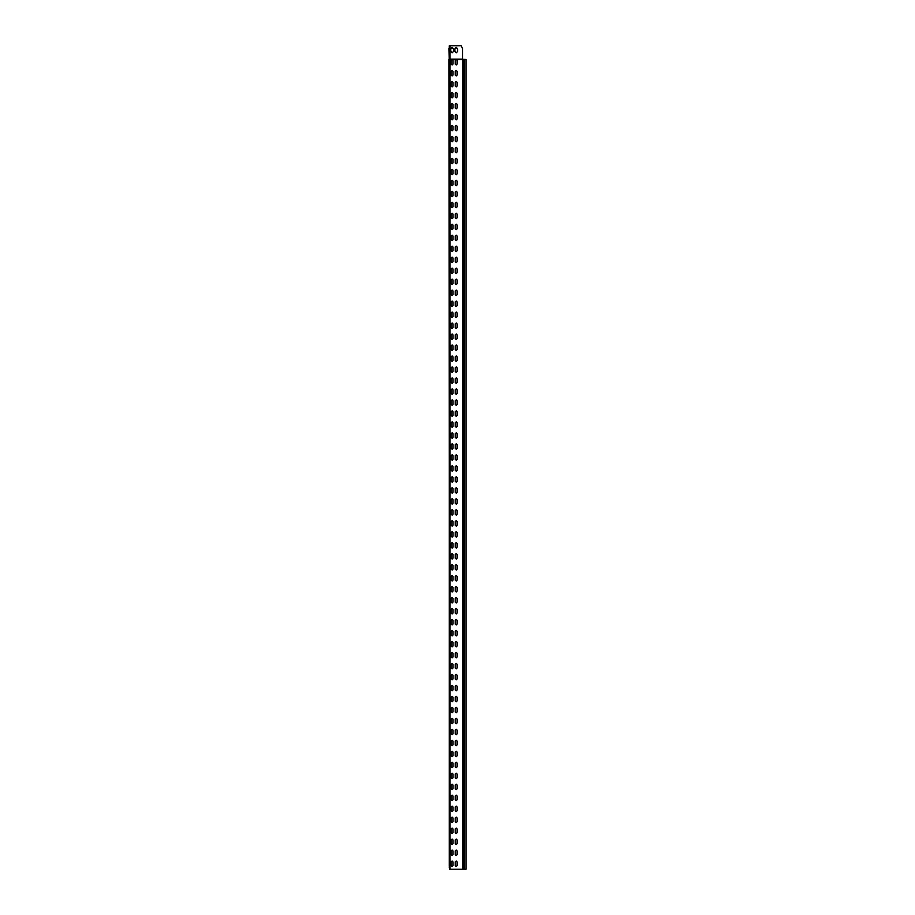 <?xml version="1.0" encoding="UTF-8"?>
<svg xmlns="http://www.w3.org/2000/svg" width="915" height="915" viewBox="0 0 915 915"><rect width="100%" height="100%" fill="white"/><g stroke="black" fill="none" stroke-linecap="round" stroke-linejoin="round"><path stroke-width="1.37" d="M465.815 869.25L449.471 869.25L449.059 59.086L462.51 59.086L456.196 59.475L457.157 60.436L457.157 64.004L456.196 64.965L455.235 64.004L455.235 60.436L456.196 59.475L457.157 60.436M449.471 865.819L449.242 336.446M449.242 865.819L449.242 322.721M449.471 337.406L449.242 308.996M449.471 323.681L449.242 295.271M449.471 309.956L449.242 281.546M449.471 296.231L449.242 267.82M449.471 282.506L449.242 254.096M449.471 268.781L449.242 240.37M449.471 255.056L449.242 226.645M449.471 241.331L449.242 212.921M449.471 227.606L449.242 199.196M449.471 213.881L449.242 185.471M449.471 200.156L449.242 171.745M449.471 186.431L449.242 158.02M449.471 172.706L449.242 144.296M449.471 158.981L449.242 130.571M449.471 145.256L449.242 116.846M449.471 131.531L449.242 103.121M449.471 117.806L449.242 89.395M449.471 104.081L449.242 75.671M449.471 90.356L449.242 61.945M449.471 76.631L449.116 59.292M449.059 48.221L449.254 59.086L449.288 45.75L461.137 45.75L462.51 48.495L462.51 59.086L462.51 48.495M449.059 49.181L449.311 60.573M449.208 63.867L449.208 65.022M462.761 869.25L462.51 59.2L465.815 59.475M449.242 867.969L449.471 856.429M449.242 854.244L449.471 842.704M449.242 840.519L449.471 828.979M449.242 826.794L449.471 815.254M449.242 813.069L449.471 801.529M449.242 799.344L449.471 787.804M449.242 785.619L449.471 774.079M449.242 771.894L449.471 760.354M449.242 758.169L449.471 746.629M449.242 744.444L449.471 732.904M449.242 730.719L449.471 719.179M449.242 716.994L449.471 705.454M449.242 703.269L449.471 691.729M449.242 689.544L449.471 678.004M449.242 675.819L449.471 664.279M449.242 662.094L449.471 650.554M449.242 648.369L449.471 636.829M449.242 634.644L449.471 623.104M449.242 620.919L449.471 609.379M449.242 607.194L449.471 595.654M449.242 593.469L449.471 581.929M449.242 579.744L449.471 568.204M449.242 566.019L449.471 554.479M449.242 552.294L449.471 540.754M449.242 538.569L449.471 527.029M449.242 524.844L449.471 513.304M449.242 511.119L449.471 499.579M449.242 497.394L449.471 485.854M449.242 483.669L449.471 472.129M449.242 469.944L449.471 458.404M449.242 456.219L449.471 444.679M449.242 442.494L449.471 430.954M449.242 428.769L449.471 417.229M449.242 415.044L449.471 403.504M449.242 401.319L449.471 389.779M449.242 387.594L449.471 376.054M449.242 373.869L449.471 362.329M449.242 360.144L449.471 348.604M449.242 346.419L449.242 337.406M449.242 332.694L449.242 323.681M449.242 318.969L449.242 309.956M449.242 305.244L449.242 296.231M449.242 291.519L449.242 282.506M449.242 277.794L449.242 268.781M449.242 264.069L449.242 255.056M449.242 250.344L449.242 241.331M449.242 236.619L449.242 227.606M449.242 222.894L449.242 213.881M449.242 209.169L449.242 200.156M449.242 195.444L449.242 186.431M449.242 181.719L449.242 172.706M449.242 167.994L449.242 158.981M449.242 154.269L449.242 145.256M449.242 140.544L449.242 131.531M449.242 126.819L449.242 117.806M449.242 113.094L449.242 104.081M449.242 99.369L449.242 90.356M449.242 85.644L449.242 76.631M449.471 62.906L449.254 59.086L452.079 59.475L453.039 60.436L453.039 64.004L452.079 64.965L451.118 64.004L451.118 60.436L452.079 59.475L453.039 60.436M449.242 71.919L449.242 60.756M449.254 49.181L449.288 56.044M450.02 45.75L450.02 59.361L462.51 59.361M449.288 59.086L450.02 59.475L450.02 869.25M453.039 865.544L452.079 866.505L451.118 865.544L451.118 861.976L452.079 861.015L453.039 861.976L453.039 865.544L452.079 866.505L451.118 865.544M457.157 865.544L456.196 866.505L455.235 865.544L455.235 861.976L456.196 861.015L457.157 861.976L457.157 865.544L456.196 866.505L455.235 865.544M455.235 861.976L456.196 861.015L457.157 861.976M451.118 861.976L452.079 861.015L453.039 861.976M453.039 854.564L452.079 855.525L451.118 854.564L451.118 850.996L452.079 850.035L453.039 850.996L453.039 854.564L452.079 855.525L451.118 854.564M457.157 854.564L456.196 855.525L455.235 854.564L455.235 850.996L456.196 850.035L457.157 850.996L457.157 854.564L456.196 855.525L455.235 854.564M455.235 850.996L456.196 850.035L457.157 850.996M451.118 850.996L452.079 850.035L453.039 850.996M453.039 843.584L452.079 844.545L451.118 843.584L451.118 840.016L452.079 839.055L453.039 840.016L453.039 843.584L452.079 844.545L451.118 843.584M457.157 843.584L456.196 844.545L455.235 843.584L455.235 840.016L456.196 839.055L457.157 840.016L457.157 843.584L456.196 844.545L455.235 843.584M455.235 840.016L456.196 839.055L457.157 840.016M451.118 840.016L452.079 839.055L453.039 840.016M453.039 832.604L452.079 833.565L451.118 832.604L451.118 829.036L452.079 828.075L453.039 829.036L453.039 832.604L452.079 833.565L451.118 832.604M457.157 832.604L456.196 833.565L455.235 832.604L455.235 829.036L456.196 828.075L457.157 829.036L457.157 832.604L456.196 833.565L455.235 832.604M455.235 829.036L456.196 828.075L457.157 829.036M451.118 829.036L452.079 828.075L453.039 829.036M453.039 821.624L452.079 822.585L451.118 821.624L451.118 818.056L452.079 817.095L453.039 818.056L453.039 821.624L452.079 822.585L451.118 821.624M457.157 821.624L456.196 822.585L455.235 821.624L455.235 818.056L456.196 817.095L457.157 818.056L457.157 821.624L456.196 822.585L455.235 821.624M455.235 818.056L456.196 817.095L457.157 818.056M451.118 818.056L452.079 817.095L453.039 818.056M453.039 810.644L452.079 811.605L451.118 810.644L451.118 807.076L452.079 806.115L453.039 807.076L453.039 810.644L452.079 811.605L451.118 810.644M457.157 810.644L456.196 811.605L455.235 810.644L455.235 807.076L456.196 806.115L457.157 807.076L457.157 810.644L456.196 811.605L455.235 810.644M455.235 807.076L456.196 806.115L457.157 807.076M451.118 807.076L452.079 806.115L453.039 807.076M453.039 799.664L452.079 800.625L451.118 799.664L451.118 796.096L452.079 795.135L453.039 796.096L453.039 799.664L452.079 800.625L451.118 799.664M457.157 799.664L456.196 800.625L455.235 799.664L455.235 796.096L456.196 795.135L457.157 796.096L457.157 799.664L456.196 800.625L455.235 799.664M455.235 796.096L456.196 795.135L457.157 796.096M451.118 796.096L452.079 795.135L453.039 796.096M453.039 788.684L452.079 789.645L451.118 788.684L451.118 785.116L452.079 784.155L453.039 785.116L453.039 788.684L452.079 789.645L451.118 788.684M457.157 788.684L456.196 789.645L455.235 788.684L455.235 785.116L456.196 784.155L457.157 785.116L457.157 788.684L456.196 789.645L455.235 788.684M455.235 785.116L456.196 784.155L457.157 785.116M451.118 785.116L452.079 784.155L453.039 785.116M453.039 777.704L452.079 778.665L451.118 777.704L451.118 774.136L452.079 773.175L453.039 774.136L453.039 777.704L452.079 778.665L451.118 777.704M457.157 777.704L456.196 778.665L455.235 777.704L455.235 774.136L456.196 773.175L457.157 774.136L457.157 777.704L456.196 778.665L455.235 777.704M455.235 774.136L456.196 773.175L457.157 774.136M451.118 774.136L452.079 773.175L453.039 774.136M453.039 766.724L452.079 767.685L451.118 766.724L451.118 763.156L452.079 762.195L453.039 763.156L453.039 766.724L452.079 767.685L451.118 766.724M457.157 766.724L456.196 767.685L455.235 766.724L455.235 763.156L456.196 762.195L457.157 763.156L457.157 766.724L456.196 767.685L455.235 766.724M455.235 763.156L456.196 762.195L457.157 763.156M451.118 763.156L452.079 762.195L453.039 763.156M453.039 755.744L452.079 756.705L451.118 755.744L451.118 752.176L452.079 751.215L453.039 752.176L453.039 755.744L452.079 756.705L451.118 755.744M457.157 755.744L456.196 756.705L455.235 755.744L455.235 752.176L456.196 751.215L457.157 752.176L457.157 755.744L456.196 756.705L455.235 755.744M455.235 752.176L456.196 751.215L457.157 752.176M451.118 752.176L452.079 751.215L453.039 752.176M453.039 744.764L452.079 745.725L451.118 744.764L451.118 741.196L452.079 740.235L453.039 741.196L453.039 744.764L452.079 745.725L451.118 744.764M457.157 744.764L456.196 745.725L455.235 744.764L455.235 741.196L456.196 740.235L457.157 741.196L457.157 744.764L456.196 745.725L455.235 744.764M455.235 741.196L456.196 740.235L457.157 741.196M451.118 741.196L452.079 740.235L453.039 741.196M453.039 733.784L452.079 734.745L451.118 733.784L451.118 730.216L452.079 729.255L453.039 730.216L453.039 733.784L452.079 734.745L451.118 733.784M457.157 733.784L456.196 734.745L455.235 733.784L455.235 730.216L456.196 729.255L457.157 730.216L457.157 733.784L456.196 734.745L455.235 733.784M455.235 730.216L456.196 729.255L457.157 730.216M451.118 730.216L452.079 729.255L453.039 730.216M453.039 722.804L452.079 723.765L451.118 722.804L451.118 719.236L452.079 718.275L453.039 719.236L453.039 722.804L452.079 723.765L451.118 722.804M457.157 722.804L456.196 723.765L455.235 722.804L455.235 719.236L456.196 718.275L457.157 719.236L457.157 722.804L456.196 723.765L455.235 722.804M455.235 719.236L456.196 718.275L457.157 719.236M451.118 719.236L452.079 718.275L453.039 719.236M453.039 711.824L452.079 712.785L451.118 711.824L451.118 708.256L452.079 707.295L453.039 708.256L453.039 711.824L452.079 712.785L451.118 711.824M457.157 711.824L456.196 712.785L455.235 711.824L455.235 708.256L456.196 707.295L457.157 708.256L457.157 711.824L456.196 712.785L455.235 711.824M455.235 708.256L456.196 707.295L457.157 708.256M451.118 708.256L452.079 707.295L453.039 708.256M453.039 700.844L452.079 701.805L451.118 700.844L451.118 697.276L452.079 696.315L453.039 697.276L453.039 700.844L452.079 701.805L451.118 700.844M457.157 700.844L456.196 701.805L455.235 700.844L455.235 697.276L456.196 696.315L457.157 697.276L457.157 700.844L456.196 701.805L455.235 700.844M455.235 697.276L456.196 696.315L457.157 697.276M451.118 697.276L452.079 696.315L453.039 697.276M453.039 689.864L452.079 690.825L451.118 689.864L451.118 686.296L452.079 685.335L453.039 686.296L453.039 689.864L452.079 690.825L451.118 689.864M457.157 689.864L456.196 690.825L455.235 689.864L455.235 686.296L456.196 685.335L457.157 686.296L457.157 689.864L456.196 690.825L455.235 689.864M455.235 686.296L456.196 685.335L457.157 686.296M451.118 686.296L452.079 685.335L453.039 686.296M453.039 678.884L452.079 679.845L451.118 678.884L451.118 675.316L452.079 674.355L453.039 675.316L453.039 678.884L452.079 679.845L451.118 678.884M457.157 678.884L456.196 679.845L455.235 678.884L455.235 675.316L456.196 674.355L457.157 675.316L457.157 678.884L456.196 679.845L455.235 678.884M455.235 675.316L456.196 674.355L457.157 675.316M451.118 675.316L452.079 674.355L453.039 675.316M453.039 667.904L452.079 668.865L451.118 667.904L451.118 664.336L452.079 663.375L453.039 664.336L453.039 667.904L452.079 668.865L451.118 667.904M457.157 667.904L456.196 668.865L455.235 667.904L455.235 664.336L456.196 663.375L457.157 664.336L457.157 667.904L456.196 668.865L455.235 667.904M455.235 664.336L456.196 663.375L457.157 664.336M451.118 664.336L452.079 663.375L453.039 664.336M453.039 656.924L452.079 657.885L451.118 656.924L451.118 653.356L452.079 652.395L453.039 653.356L453.039 656.924L452.079 657.885L451.118 656.924M457.157 656.924L456.196 657.885L455.235 656.924L455.235 653.356L456.196 652.395L457.157 653.356L457.157 656.924L456.196 657.885L455.235 656.924M455.235 653.356L456.196 652.395L457.157 653.356M451.118 653.356L452.079 652.395L453.039 653.356M453.039 645.944L452.079 646.905L451.118 645.944L451.118 642.376L452.079 641.415L453.039 642.376L453.039 645.944L452.079 646.905L451.118 645.944M457.157 645.944L456.196 646.905L455.235 645.944L455.235 642.376L456.196 641.415L457.157 642.376L457.157 645.944L456.196 646.905L455.235 645.944M455.235 642.376L456.196 641.415L457.157 642.376M451.118 642.376L452.079 641.415L453.039 642.376M453.039 634.964L452.079 635.925L451.118 634.964L451.118 631.396L452.079 630.435L453.039 631.396L453.039 634.964L452.079 635.925L451.118 634.964M457.157 634.964L456.196 635.925L455.235 634.964L455.235 631.396L456.196 630.435L457.157 631.396L457.157 634.964L456.196 635.925L455.235 634.964M455.235 631.396L456.196 630.435L457.157 631.396M451.118 631.396L452.079 630.435L453.039 631.396M453.039 623.984L452.079 624.945L451.118 623.984L451.118 620.416L452.079 619.455L453.039 620.416L453.039 623.984L452.079 624.945L451.118 623.984M457.157 623.984L456.196 624.945L455.235 623.984L455.235 620.416L456.196 619.455L457.157 620.416L457.157 623.984L456.196 624.945L455.235 623.984M455.235 620.416L456.196 619.455L457.157 620.416M451.118 620.416L452.079 619.455L453.039 620.416M453.039 613.004L452.079 613.965L451.118 613.004L451.118 609.436L452.079 608.475L453.039 609.436L453.039 613.004L452.079 613.965L451.118 613.004M457.157 613.004L456.196 613.965L455.235 613.004L455.235 609.436L456.196 608.475L457.157 609.436L457.157 613.004L456.196 613.965L455.235 613.004M455.235 609.436L456.196 608.475L457.157 609.436M451.118 609.436L452.079 608.475L453.039 609.436M453.039 602.024L452.079 602.985L451.118 602.024L451.118 598.456L452.079 597.495L453.039 598.456L453.039 602.024L452.079 602.985L451.118 602.024M457.157 602.024L456.196 602.985L455.235 602.024L455.235 598.456L456.196 597.495L457.157 598.456L457.157 602.024L456.196 602.985L455.235 602.024M455.235 598.456L456.196 597.495L457.157 598.456M451.118 598.456L452.079 597.495L453.039 598.456M453.039 591.044L452.079 592.005L451.118 591.044L451.118 587.476L452.079 586.515L453.039 587.476L453.039 591.044L452.079 592.005L451.118 591.044M457.157 591.044L456.196 592.005L455.235 591.044L455.235 587.476L456.196 586.515L457.157 587.476L457.157 591.044L456.196 592.005L455.235 591.044M455.235 587.476L456.196 586.515L457.157 587.476M451.118 587.476L452.079 586.515L453.039 587.476M453.039 580.064L452.079 581.025L451.118 580.064L451.118 576.496L452.079 575.535L453.039 576.496L453.039 580.064L452.079 581.025L451.118 580.064M457.157 580.064L456.196 581.025L455.235 580.064L455.235 576.496L456.196 575.535L457.157 576.496L457.157 580.064L456.196 581.025L455.235 580.064M455.235 576.496L456.196 575.535L457.157 576.496M451.118 576.496L452.079 575.535L453.039 576.496M453.039 569.084L452.079 570.045L451.118 569.084L451.118 565.516L452.079 564.555L453.039 565.516L453.039 569.084L452.079 570.045L451.118 569.084M457.157 569.084L456.196 570.045L455.235 569.084L455.235 565.516L456.196 564.555L457.157 565.516L457.157 569.084L456.196 570.045L455.235 569.084M455.235 565.516L456.196 564.555L457.157 565.516M451.118 565.516L452.079 564.555L453.039 565.516M453.039 558.104L452.079 559.065L451.118 558.104L451.118 554.536L452.079 553.575L453.039 554.536L453.039 558.104L452.079 559.065L451.118 558.104M457.157 558.104L456.196 559.065L455.235 558.104L455.235 554.536L456.196 553.575L457.157 554.536L457.157 558.104L456.196 559.065L455.235 558.104M455.235 554.536L456.196 553.575L457.157 554.536M451.118 554.536L452.079 553.575L453.039 554.536M453.039 547.124L452.079 548.085L451.118 547.124L451.118 543.556L452.079 542.595L453.039 543.556L453.039 547.124L452.079 548.085L451.118 547.124M457.157 547.124L456.196 548.085L455.235 547.124L455.235 543.556L456.196 542.595L457.157 543.556L457.157 547.124L456.196 548.085L455.235 547.124M455.235 543.556L456.196 542.595L457.157 543.556M451.118 543.556L452.079 542.595L453.039 543.556M453.039 536.144L452.079 537.105L451.118 536.144L451.118 532.576L452.079 531.615L453.039 532.576L453.039 536.144L452.079 537.105L451.118 536.144M457.157 536.144L456.196 537.105L455.235 536.144L455.235 532.576L456.196 531.615L457.157 532.576L457.157 536.144L456.196 537.105L455.235 536.144M455.235 532.576L456.196 531.615L457.157 532.576M451.118 532.576L452.079 531.615L453.039 532.576M453.039 525.164L452.079 526.125L451.118 525.164L451.118 521.596L452.079 520.635L453.039 521.596L453.039 525.164L452.079 526.125L451.118 525.164M457.157 525.164L456.196 526.125L455.235 525.164L455.235 521.596L456.196 520.635L457.157 521.596L457.157 525.164L456.196 526.125L455.235 525.164M455.235 521.596L456.196 520.635L457.157 521.596M451.118 521.596L452.079 520.635L453.039 521.596M453.039 514.184L452.079 515.145L451.118 514.184L451.118 510.616L452.079 509.655L453.039 510.616L453.039 514.184L452.079 515.145L451.118 514.184M457.157 514.184L456.196 515.145L455.235 514.184L455.235 510.616L456.196 509.655L457.157 510.616L457.157 514.184L456.196 515.145L455.235 514.184M455.235 510.616L456.196 509.655L457.157 510.616M451.118 510.616L452.079 509.655L453.039 510.616M453.039 503.204L452.079 504.165L451.118 503.204L451.118 499.636L452.079 498.675L453.039 499.636L453.039 503.204L452.079 504.165L451.118 503.204M457.157 503.204L456.196 504.165L455.235 503.204L455.235 499.636L456.196 498.675L457.157 499.636L457.157 503.204L456.196 504.165L455.235 503.204M455.235 499.636L456.196 498.675L457.157 499.636M451.118 499.636L452.079 498.675L453.039 499.636M453.039 492.224L452.079 493.185L451.118 492.224L451.118 488.656L452.079 487.695L453.039 488.656L453.039 492.224L452.079 493.185L451.118 492.224M457.157 492.224L456.196 493.185L455.235 492.224L455.235 488.656L456.196 487.695L457.157 488.656L457.157 492.224L456.196 493.185L455.235 492.224M455.235 488.656L456.196 487.695L457.157 488.656M451.118 488.656L452.079 487.695L453.039 488.656M453.039 481.244L452.079 482.205L451.118 481.244L451.118 477.676L452.079 476.715L453.039 477.676L453.039 481.244L452.079 482.205L451.118 481.244M457.157 481.244L456.196 482.205L455.235 481.244L455.235 477.676L456.196 476.715L457.157 477.676L457.157 481.244L456.196 482.205L455.235 481.244M455.235 477.676L456.196 476.715L457.157 477.676M451.118 477.676L452.079 476.715L453.039 477.676M453.039 470.264L452.079 471.225L451.118 470.264L451.118 466.696L452.079 465.735L453.039 466.696L453.039 470.264L452.079 471.225L451.118 470.264M457.157 470.264L456.196 471.225L455.235 470.264L455.235 466.696L456.196 465.735L457.157 466.696L457.157 470.264L456.196 471.225L455.235 470.264M455.235 466.696L456.196 465.735L457.157 466.696M451.118 466.696L452.079 465.735L453.039 466.696M453.039 459.284L452.079 460.245L451.118 459.284L451.118 455.716L452.079 454.755L453.039 455.716L453.039 459.284L452.079 460.245L451.118 459.284M457.157 459.284L456.196 460.245L455.235 459.284L455.235 455.716L456.196 454.755L457.157 455.716L457.157 459.284L456.196 460.245L455.235 459.284M455.235 455.716L456.196 454.755L457.157 455.716M451.118 455.716L452.079 454.755L453.039 455.716M453.039 448.304L452.079 449.265L451.118 448.304L451.118 444.736L452.079 443.775L453.039 444.736L453.039 448.304L452.079 449.265L451.118 448.304M457.157 448.304L456.196 449.265L455.235 448.304L455.235 444.736L456.196 443.775L457.157 444.736L457.157 448.304L456.196 449.265L455.235 448.304M455.235 444.736L456.196 443.775L457.157 444.736M451.118 444.736L452.079 443.775L453.039 444.736M453.039 437.324L452.079 438.285L451.118 437.324L451.118 433.756L452.079 432.795L453.039 433.756L453.039 437.324L452.079 438.285L451.118 437.324M457.157 437.324L456.196 438.285L455.235 437.324L455.235 433.756L456.196 432.795L457.157 433.756L457.157 437.324L456.196 438.285L455.235 437.324M455.235 433.756L456.196 432.795L457.157 433.756M451.118 433.756L452.079 432.795L453.039 433.756M453.039 426.344L452.079 427.305L451.118 426.344L451.118 422.776L452.079 421.815L453.039 422.776L453.039 426.344L452.079 427.305L451.118 426.344M457.157 426.344L456.196 427.305L455.235 426.344L455.235 422.776L456.196 421.815L457.157 422.776L457.157 426.344L456.196 427.305L455.235 426.344M455.235 422.776L456.196 421.815L457.157 422.776M451.118 422.776L452.079 421.815L453.039 422.776M453.039 415.364L452.079 416.325L451.118 415.364L451.118 411.796L452.079 410.835L453.039 411.796L453.039 415.364L452.079 416.325L451.118 415.364M457.157 415.364L456.196 416.325L455.235 415.364L455.235 411.796L456.196 410.835L457.157 411.796L457.157 415.364L456.196 416.325L455.235 415.364M455.235 411.796L456.196 410.835L457.157 411.796M451.118 411.796L452.079 410.835L453.039 411.796M453.039 404.384L452.079 405.345L451.118 404.384L451.118 400.816L452.079 399.855L453.039 400.816L453.039 404.384L452.079 405.345L451.118 404.384M457.157 404.384L456.196 405.345L455.235 404.384L455.235 400.816L456.196 399.855L457.157 400.816L457.157 404.384L456.196 405.345L455.235 404.384M455.235 400.816L456.196 399.855L457.157 400.816M451.118 400.816L452.079 399.855L453.039 400.816M453.039 393.404L452.079 394.365L451.118 393.404L451.118 389.836L452.079 388.875L453.039 389.836L453.039 393.404L452.079 394.365L451.118 393.404M457.157 393.404L456.196 394.365L455.235 393.404L455.235 389.836L456.196 388.875L457.157 389.836L457.157 393.404L456.196 394.365L455.235 393.404M455.235 389.836L456.196 388.875L457.157 389.836M451.118 389.836L452.079 388.875L453.039 389.836M453.039 382.424L452.079 383.385L451.118 382.424L451.118 378.856L452.079 377.895L453.039 378.856L453.039 382.424L452.079 383.385L451.118 382.424M457.157 382.424L456.196 383.385L455.235 382.424L455.235 378.856L456.196 377.895L457.157 378.856L457.157 382.424L456.196 383.385L455.235 382.424M455.235 378.856L456.196 377.895L457.157 378.856M451.118 378.856L452.079 377.895L453.039 378.856M453.039 371.444L452.079 372.405L451.118 371.444L451.118 367.876L452.079 366.915L453.039 367.876L453.039 371.444L452.079 372.405L451.118 371.444M457.157 371.444L456.196 372.405L455.235 371.444L455.235 367.876L456.196 366.915L457.157 367.876L457.157 371.444L456.196 372.405L455.235 371.444M455.235 367.876L456.196 366.915L457.157 367.876M451.118 367.876L452.079 366.915L453.039 367.876M453.039 360.464L452.079 361.425L451.118 360.464L451.118 356.896L452.079 355.935L453.039 356.896L453.039 360.464L452.079 361.425L451.118 360.464M457.157 360.464L456.196 361.425L455.235 360.464L455.235 356.896L456.196 355.935L457.157 356.896L457.157 360.464L456.196 361.425L455.235 360.464M455.235 356.896L456.196 355.935L457.157 356.896M451.118 356.896L452.079 355.935L453.039 356.896M453.039 349.484L452.079 350.445L451.118 349.484L451.118 345.916L452.079 344.955L453.039 345.916L453.039 349.484L452.079 350.445L451.118 349.484M457.157 349.484L456.196 350.445L455.235 349.484L455.235 345.916L456.196 344.955L457.157 345.916L457.157 349.484L456.196 350.445L455.235 349.484M455.235 345.916L456.196 344.955L457.157 345.916M451.118 345.916L452.079 344.955L453.039 345.916M453.039 338.504L452.079 339.465L451.118 338.504L451.118 334.936L452.079 333.975L453.039 334.936L453.039 338.504L452.079 339.465L451.118 338.504M457.157 338.504L456.196 339.465L455.235 338.504L455.235 334.936L456.196 333.975L457.157 334.936L457.157 338.504L456.196 339.465L455.235 338.504M455.235 334.936L456.196 333.975L457.157 334.936M451.118 334.936L452.079 333.975L453.039 334.936M453.039 327.524L452.079 328.485L451.118 327.524L451.118 323.956L452.079 322.995L453.039 323.956L453.039 327.524L452.079 328.485L451.118 327.524M457.157 327.524L456.196 328.485L455.235 327.524L455.235 323.956L456.196 322.995L457.157 323.956L457.157 327.524L456.196 328.485L455.235 327.524M455.235 323.956L456.196 322.995L457.157 323.956M451.118 323.956L452.079 322.995L453.039 323.956M453.039 316.544L452.079 317.505L451.118 316.544L451.118 312.976L452.079 312.015L453.039 312.976L453.039 316.544L452.079 317.505L451.118 316.544M457.157 316.544L456.196 317.505L455.235 316.544L455.235 312.976L456.196 312.015L457.157 312.976L457.157 316.544L456.196 317.505L455.235 316.544M455.235 312.976L456.196 312.015L457.157 312.976M451.118 312.976L452.079 312.015L453.039 312.976M453.039 305.564L452.079 306.525L451.118 305.564L451.118 301.996L452.079 301.035L453.039 301.996L453.039 305.564L452.079 306.525L451.118 305.564M457.157 305.564L456.196 306.525L455.235 305.564L455.235 301.996L456.196 301.035L457.157 301.996L457.157 305.564L456.196 306.525L455.235 305.564M455.235 301.996L456.196 301.035L457.157 301.996M451.118 301.996L452.079 301.035L453.039 301.996M453.039 294.584L452.079 295.545L451.118 294.584L451.118 291.016L452.079 290.055L453.039 291.016L453.039 294.584L452.079 295.545L451.118 294.584M457.157 294.584L456.196 295.545L455.235 294.584L455.235 291.016L456.196 290.055L457.157 291.016L457.157 294.584L456.196 295.545L455.235 294.584M455.235 291.016L456.196 290.055L457.157 291.016M451.118 291.016L452.079 290.055L453.039 291.016M453.039 283.604L452.079 284.565L451.118 283.604L451.118 280.036L452.079 279.075L453.039 280.036L453.039 283.604L452.079 284.565L451.118 283.604M457.157 283.604L456.196 284.565L455.235 283.604L455.235 280.036L456.196 279.075L457.157 280.036L457.157 283.604L456.196 284.565L455.235 283.604M455.235 280.036L456.196 279.075L457.157 280.036M451.118 280.036L452.079 279.075L453.039 280.036M453.039 272.624L452.079 273.585L451.118 272.624L451.118 269.056L452.079 268.095L453.039 269.056L453.039 272.624L452.079 273.585L451.118 272.624M457.157 272.624L456.196 273.585L455.235 272.624L455.235 269.056L456.196 268.095L457.157 269.056L457.157 272.624L456.196 273.585L455.235 272.624M455.235 269.056L456.196 268.095L457.157 269.056M451.118 269.056L452.079 268.095L453.039 269.056M453.039 261.644L452.079 262.605L451.118 261.644L451.118 258.076L452.079 257.115L453.039 258.076L453.039 261.644L452.079 262.605L451.118 261.644M457.157 261.644L456.196 262.605L455.235 261.644L455.235 258.076L456.196 257.115L457.157 258.076L457.157 261.644L456.196 262.605L455.235 261.644M455.235 258.076L456.196 257.115L457.157 258.076M451.118 258.076L452.079 257.115L453.039 258.076M453.039 250.664L452.079 251.625L451.118 250.664L451.118 247.096L452.079 246.135L453.039 247.096L453.039 250.664L452.079 251.625L451.118 250.664M457.157 250.664L456.196 251.625L455.235 250.664L455.235 247.096L456.196 246.135L457.157 247.096L457.157 250.664L456.196 251.625L455.235 250.664M455.235 247.096L456.196 246.135L457.157 247.096M451.118 247.096L452.079 246.135L453.039 247.096M453.039 239.684L452.079 240.645L451.118 239.684L451.118 236.116L452.079 235.155L453.039 236.116L453.039 239.684L452.079 240.645L451.118 239.684M457.157 239.684L456.196 240.645L455.235 239.684L455.235 236.116L456.196 235.155L457.157 236.116L457.157 239.684L456.196 240.645L455.235 239.684M455.235 236.116L456.196 235.155L457.157 236.116M451.118 236.116L452.079 235.155L453.039 236.116M453.039 228.704L452.079 229.665L451.118 228.704L451.118 225.136L452.079 224.175L453.039 225.136L453.039 228.704L452.079 229.665L451.118 228.704M457.157 228.704L456.196 229.665L455.235 228.704L455.235 225.136L456.196 224.175L457.157 225.136L457.157 228.704L456.196 229.665L455.235 228.704M455.235 225.136L456.196 224.175L457.157 225.136M451.118 225.136L452.079 224.175L453.039 225.136M453.039 217.724L452.079 218.685L451.118 217.724L451.118 214.156L452.079 213.195L453.039 214.156L453.039 217.724L452.079 218.685L451.118 217.724M457.157 217.724L456.196 218.685L455.235 217.724L455.235 214.156L456.196 213.195L457.157 214.156L457.157 217.724L456.196 218.685L455.235 217.724M455.235 214.156L456.196 213.195L457.157 214.156M451.118 214.156L452.079 213.195L453.039 214.156M453.039 206.744L452.079 207.705L451.118 206.744L451.118 203.176L452.079 202.215L453.039 203.176L453.039 206.744L452.079 207.705L451.118 206.744M457.157 206.744L456.196 207.705L455.235 206.744L455.235 203.176L456.196 202.215L457.157 203.176L457.157 206.744L456.196 207.705L455.235 206.744M455.235 203.176L456.196 202.215L457.157 203.176M451.118 203.176L452.079 202.215L453.039 203.176M453.039 195.764L452.079 196.725L451.118 195.764L451.118 192.196L452.079 191.235L453.039 192.196L453.039 195.764L452.079 196.725L451.118 195.764M457.157 195.764L456.196 196.725L455.235 195.764L455.235 192.196L456.196 191.235L457.157 192.196L457.157 195.764L456.196 196.725L455.235 195.764M455.235 192.196L456.196 191.235L457.157 192.196M451.118 192.196L452.079 191.235L453.039 192.196M453.039 184.784L452.079 185.745L451.118 184.784L451.118 181.216L452.079 180.255L453.039 181.216L453.039 184.784L452.079 185.745L451.118 184.784M457.157 184.784L456.196 185.745L455.235 184.784L455.235 181.216L456.196 180.255L457.157 181.216L457.157 184.784L456.196 185.745L455.235 184.784M455.235 181.216L456.196 180.255L457.157 181.216M451.118 181.216L452.079 180.255L453.039 181.216M453.039 173.804L452.079 174.765L451.118 173.804L451.118 170.236L452.079 169.275L453.039 170.236L453.039 173.804L452.079 174.765L451.118 173.804M457.157 173.804L456.196 174.765L455.235 173.804L455.235 170.236L456.196 169.275L457.157 170.236L457.157 173.804L456.196 174.765L455.235 173.804M455.235 170.236L456.196 169.275L457.157 170.236M451.118 170.236L452.079 169.275L453.039 170.236M453.039 162.824L452.079 163.785L451.118 162.824L451.118 159.256L452.079 158.295L453.039 159.256L453.039 162.824L452.079 163.785L451.118 162.824M457.157 162.824L456.196 163.785L455.235 162.824L455.235 159.256L456.196 158.295L457.157 159.256L457.157 162.824L456.196 163.785L455.235 162.824M455.235 159.256L456.196 158.295L457.157 159.256M451.118 159.256L452.079 158.295L453.039 159.256M453.039 151.844L452.079 152.805L451.118 151.844L451.118 148.276L452.079 147.315L453.039 148.276L453.039 151.844L452.079 152.805L451.118 151.844M457.157 151.844L456.196 152.805L455.235 151.844L455.235 148.276L456.196 147.315L457.157 148.276L457.157 151.844L456.196 152.805L455.235 151.844M455.235 148.276L456.196 147.315L457.157 148.276M451.118 148.276L452.079 147.315L453.039 148.276M453.039 140.864L452.079 141.825L451.118 140.864L451.118 137.296L452.079 136.335L453.039 137.296L453.039 140.864L452.079 141.825L451.118 140.864M457.157 140.864L456.196 141.825L455.235 140.864L455.235 137.296L456.196 136.335L457.157 137.296L457.157 140.864L456.196 141.825L455.235 140.864M455.235 137.296L456.196 136.335L457.157 137.296M451.118 137.296L452.079 136.335L453.039 137.296M453.039 129.884L452.079 130.845L451.118 129.884L451.118 126.316L452.079 125.355L453.039 126.316L453.039 129.884L452.079 130.845L451.118 129.884M457.157 129.884L456.196 130.845L455.235 129.884L455.235 126.316L456.196 125.355L457.157 126.316L457.157 129.884L456.196 130.845L455.235 129.884M455.235 126.316L456.196 125.355L457.157 126.316M451.118 126.316L452.079 125.355L453.039 126.316M453.039 118.904L452.079 119.865L451.118 118.904L451.118 115.336L452.079 114.375L453.039 115.336L453.039 118.904L452.079 119.865L451.118 118.904M457.157 118.904L456.196 119.865L455.235 118.904L455.235 115.336L456.196 114.375L457.157 115.336L457.157 118.904L456.196 119.865L455.235 118.904M455.235 115.336L456.196 114.375L457.157 115.336M451.118 115.336L452.079 114.375L453.039 115.336M453.039 107.924L452.079 108.885L451.118 107.924L451.118 104.356L452.079 103.395L453.039 104.356L453.039 107.924L452.079 108.885L451.118 107.924M457.157 107.924L456.196 108.885L455.235 107.924L455.235 104.356L456.196 103.395L457.157 104.356L457.157 107.924L456.196 108.885L455.235 107.924M455.235 104.356L456.196 103.395L457.157 104.356M451.118 104.356L452.079 103.395L453.039 104.356M453.039 96.944L452.079 97.905L451.118 96.944L451.118 93.376L452.079 92.415L453.039 93.376L453.039 96.944L452.079 97.905L451.118 96.944M457.157 96.944L456.196 97.905L455.235 96.944L455.235 93.376L456.196 92.415L457.157 93.376L457.157 96.944L456.196 97.905L455.235 96.944M455.235 93.376L456.196 92.415L457.157 93.376M451.118 93.376L452.079 92.415L453.039 93.376M453.039 85.964L452.079 86.925L451.118 85.964L451.118 82.396L452.079 81.435L453.039 82.396L453.039 85.964L452.079 86.925L451.118 85.964M457.157 85.964L456.196 86.925L455.235 85.964L455.235 82.396L456.196 81.435L457.157 82.396L457.157 85.964L456.196 86.925L455.235 85.964M455.235 82.396L456.196 81.435L457.157 82.396M451.118 82.396L452.079 81.435L453.039 82.396M453.039 74.984L452.079 75.945L451.118 74.984L451.118 71.416L452.079 70.455L453.039 71.416L453.039 74.984L452.079 75.945L451.118 74.984M457.157 74.984L456.196 75.945L455.235 74.984L455.235 71.416L456.196 70.455L457.157 71.416L457.157 74.984L456.196 75.945L455.235 74.984M455.235 71.416L456.196 70.455L457.157 71.416M451.118 71.416L452.079 70.455L453.039 71.416M453.039 64.004L452.079 64.965L451.118 64.004M457.157 64.004L456.196 64.965L455.235 64.004M451.118 48.358L452.079 47.397L453.451 48.838L453.451 51.446L452.079 52.887L450.706 51.446L450.706 48.838L452.079 47.397L453.039 48.701M453.039 51.926L452.079 52.887L451.118 51.583M455.235 48.358L456.196 47.397L457.569 48.838L457.569 51.446L456.196 52.887L454.824 51.446L454.824 48.838L456.196 47.397L457.157 48.701M457.157 51.926L456.196 52.887L455.235 51.583M449.471 854.621L449.242 856.806M449.471 840.896L449.242 843.081M449.471 827.171L449.242 829.356M449.471 813.446L449.242 815.631M449.471 799.721L449.242 801.906M449.471 785.996L449.242 788.181M449.471 772.271L449.242 774.456M449.471 758.546L449.242 760.731M449.471 744.821L449.242 747.006M449.471 731.096L449.242 733.281M449.471 717.371L449.242 719.556M449.471 703.646L449.242 705.831M449.471 689.921L449.242 692.106M449.471 676.196L449.242 678.381M449.471 662.471L449.242 664.656M449.471 648.746L449.242 650.931M449.471 635.021L449.242 637.206M449.471 621.296L449.242 623.481M449.471 607.571L449.242 609.756M449.471 593.846L449.242 596.031M449.471 580.121L449.242 582.306M449.471 566.396L449.242 568.581M449.471 552.671L449.242 554.856M449.471 538.946L449.242 541.131M449.471 525.221L449.242 527.406M449.471 511.496L449.242 513.681M449.471 497.771L449.242 499.956M449.471 484.046L449.242 486.231M449.471 470.321L449.242 472.506M449.471 456.596L449.242 458.781M449.471 442.871L449.242 445.056M449.471 429.146L449.242 431.331M449.471 415.421L449.242 417.606M449.471 401.696L449.242 403.881M449.471 387.971L449.242 390.156M449.471 374.246L449.242 376.431M449.471 360.521L449.242 362.706M449.471 346.796L449.242 348.981M449.471 333.071L449.471 334.879M449.471 319.346L449.471 321.154M449.471 305.621L449.471 307.429M449.471 291.896L449.471 293.704M449.471 278.171L449.471 279.979M449.471 264.446L449.471 266.254M449.471 250.721L449.471 252.529M449.471 236.996L449.471 238.804M449.471 223.271L449.471 225.079M449.471 209.546L449.471 211.354M449.471 195.821L449.471 197.629M449.471 182.096L449.471 183.904M449.471 168.371L449.471 170.179M449.471 154.646L449.471 156.454M449.471 140.921L449.471 142.729M449.471 127.196L449.471 129.004M449.471 113.471L449.471 115.279M449.471 99.746L449.471 101.554M449.471 86.021L449.471 87.829M449.471 72.296L449.471 74.104M452.079 59.475L462.51 59.475M464.5 59.475L464.5 869.25M463.733 59.475L463.733 869.25M463.402 59.475L463.402 869.25M463.07 59.475L463.07 869.25M465.941 59.475L465.941 869.25"/></g></svg>
